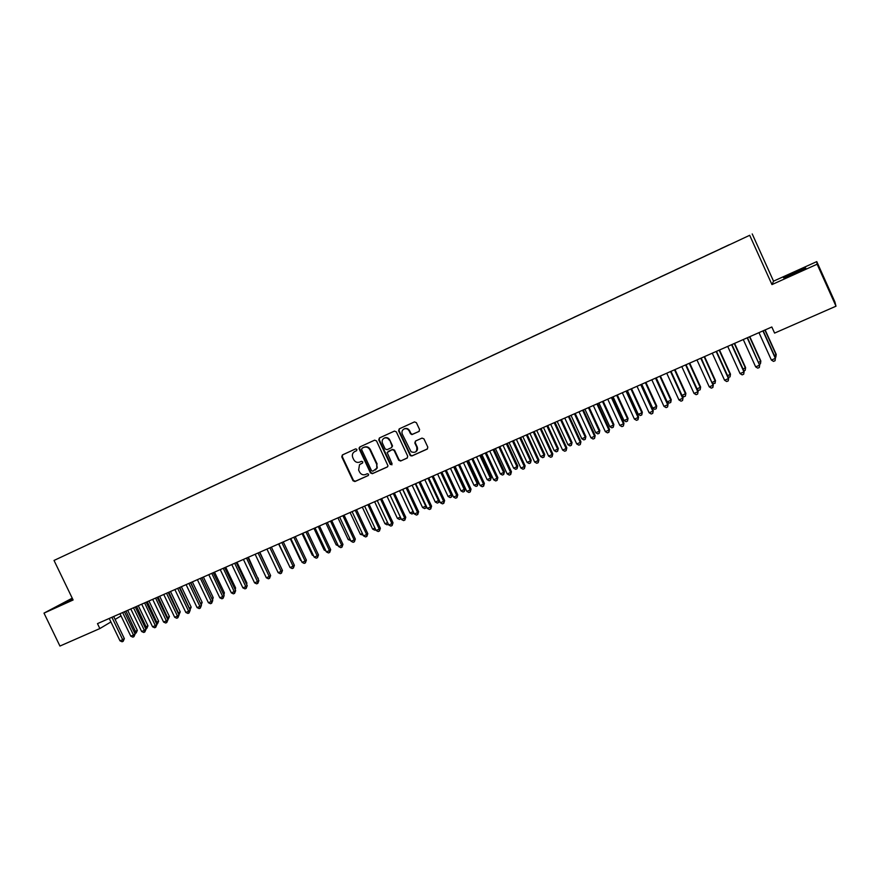 <?xml version="1.0" encoding="UTF-8"?>
<svg xmlns="http://www.w3.org/2000/svg" width="880" height="880" viewBox="0 0 880 880"><rect width="100%" height="100%" fill="white"/><g stroke="black" fill="none" stroke-linecap="round" stroke-linejoin="round"><path stroke-width="1.32" d="M356.928 449.416L355.674 448.855L342.386 454.949L341.77 456.841L353.023 480.766L354.893 481.536L368.159 475.585L368.599 474.254L367.29 473.715L365.563 474.485C363.011 475.321 361.009 474.496 359.557 472.021L358.622 470.03L359.513 464.684L362.593 463.001L362.769 461.835L361.449 461.307L359.733 462.088C357.192 462.924 355.19 462.11 353.727 459.635L352.792 457.633C351.813 454.938 352.473 452.903 354.783 451.539L356.499 450.747L356.928 449.416M418.935 431.497L419.595 429.55L416.383 422.675L414.447 421.905L399.234 428.879L398.585 430.826L410.289 455.631L411.895 455.961L427.163 449.108L427.823 447.172L423.951 438.878L422.015 438.097L415.47 441.056L414.821 443.003L416.735 447.106C417.274 451.726 415.382 453.266 411.059 451.748L402.325 434.17C401.522 431.948 402.061 430.232 403.953 429.033C406.175 428.197 407.935 428.868 409.222 431.024L410.476 433.708L411.906 434.599L419.166 431.365M817.124 264.209L816.772 261.613L773.531 281.16L771.958 284.592L817.124 264.209L836 306.196L774.598 333.091L771.826 326.986L97.482 623.623L99.858 628.562L110.913 621.951M771.958 284.592L749.694 235.301L54.021 560.45L749.694 235.301M72.237 598.169L44 613.118L73.106 599.984L54.021 560.45M44 613.118L59.939 646.052L99.858 628.562M376.541 440.924L374.638 440.154L359.777 446.974L359.161 448.877L370.458 472.934L372.339 473.704L387.233 467.027L388.014 465.894L376.541 440.924M379.39 437.976L394.427 431.09L396.341 431.849L407.726 456.192L407.077 458.117L400.609 461.021L398.706 460.251L394.097 450.417L392.183 449.636L387.156 452.54L392.073 463.716L390.291 464.519L378.752 439.912L379.39 437.976M90.123 543.543L729.41 244.728M93.94 541.75L87.659 544.698M90.09 543.477L87.659 544.632M93.951 541.684L98.164 539.781M100.595 538.648L98.164 539.726M100.562 538.582L108.735 534.842M111.144 533.72L108.735 534.776M111.111 533.654L119.383 529.859M121.759 528.759L119.383 529.804M121.726 528.693L130.097 524.854M132.462 523.765L130.108 524.788M132.429 523.699L140.899 519.805M143.22 518.727L140.899 519.75M143.187 518.661L151.767 514.723M154.066 513.656L151.778 514.657M154.033 513.59L162.723 509.597M164.989 508.552L162.723 509.542M164.956 508.486L173.756 504.449M175.989 503.415L173.756 504.394M175.956 503.349L184.855 499.257M187.066 498.234L184.855 499.202M187.033 498.168L196.042 494.032M198.22 493.02L196.042 493.966M198.187 492.954L207.317 488.763M209.451 487.762L207.317 488.697M209.418 487.707L218.658 483.461M220.759 482.471L218.658 483.395M220.737 482.416L230.087 478.115M232.166 477.147L230.087 478.06M232.133 477.092L241.604 472.736M243.639 471.779L241.604 472.67M243.617 471.724L253.198 467.313M255.2 466.378L253.198 467.258M255.178 466.312L264.88 461.846M266.849 460.933L264.88 461.791M266.827 460.867L276.65 456.346M278.586 455.444L276.65 456.291M278.553 455.389L288.508 450.813M290.4 449.922L288.508 450.747M290.378 449.867L300.454 445.225M302.313 444.356L300.454 445.17M302.28 444.301L312.488 439.604M314.303 438.746L312.477 439.549M314.281 438.691L324.61 433.939M326.392 433.103L324.599 433.873M326.359 433.037L336.82 428.23M338.569 427.416L336.809 428.175M338.536 427.35L349.118 422.477M350.834 421.685L349.118 422.422M350.801 421.619L361.515 416.691M363.187 415.899L361.515 416.625M363.154 415.844L374.011 410.85M375.639 410.08L374 410.784M375.606 410.025L386.595 404.965M388.179 404.217L386.584 404.899M388.157 404.162L399.278 399.047M400.818 398.31L399.267 398.981M400.796 398.255L412.06 393.074M413.556 392.359L412.049 393.008M413.523 392.293L424.93 387.057M426.393 386.364L424.919 386.991M426.36 386.298L437.91 380.996M439.329 380.325L437.899 380.919M439.296 380.259L450.989 374.88M452.353 374.231L450.978 374.803M452.331 374.165L464.167 368.72M465.498 368.093L464.156 368.654M465.454 368.027L477.444 362.516M478.731 361.911L477.433 362.439M478.698 361.834L490.831 356.257M492.063 355.674L490.82 356.18M492.03 355.597L504.317 349.954M505.516 349.393L504.306 349.877M505.472 349.316L517.924 343.596M519.057 343.068L517.902 343.519M519.024 342.98L531.619 337.194M532.719 336.677L531.608 337.117M532.675 336.6L545.435 330.737M546.48 330.242L545.424 330.66M546.447 330.165L559.361 324.225M560.351 323.763L559.35 324.148M560.318 323.686L573.397 317.669M574.343 317.229L573.386 317.592M574.299 317.152L587.554 311.047M588.434 310.64L587.532 310.981M588.401 310.552L601.81 304.381M602.646 303.996L601.788 304.315M602.613 303.919L616.198 297.66M616.968 297.297L616.176 297.594M616.935 297.22L630.685 290.884M631.411 290.543L630.674 290.818M631.378 290.466L645.304 284.053M645.975 283.745L645.282 283.987M645.942 283.668L660.044 277.167M660.649 276.881L660.022 277.101M660.616 276.804L674.905 270.226M675.455 269.962L674.872 270.149M675.411 269.885L689.876 263.219M690.338 262.911L704.99 256.157M705.386 255.871L720.214 249.04M720.555 248.787L729.388 244.673M836 306.196L834.845 301.807L816.772 261.613M773.531 281.16L752.224 233.948M115.115 619.432L121.022 615.89M72.523 598.774L63.041 603.526L72.787 599.313M795.982 272.822L805.805 268.059L796.18 271.788L783.541 277.827L795.982 272.822M356.719 450.604L354.772 451.539M360.492 464.013L362.593 462.99M342.628 454.839L342.265 456.577L353.507 480.469L355.377 481.239L368.456 475.376M359.997 446.864L359.634 448.624L370.92 472.648L372.801 473.418L387.596 466.785M362.043 448.206L361.603 449.548L371.525 470.679L372.845 471.218L376.805 468.204L376.695 464.299L369.897 449.823C368.467 447.37 366.476 446.545 363.935 447.348L362.406 448.008M375.364 469.997L377.267 467.918L376.695 464.299M362.516 447.953L364.408 447.084C366.949 446.281 368.929 447.106 370.37 449.559L377.157 464.024M407.44 457.875L400.609 461.021M388.135 451.451L392.634 449.372L394.537 450.142L399.146 459.976L401.049 460.746M379.588 437.888L379.214 439.659L390.742 464.233L391.93 464.827M389.312 440.198C388.157 438.207 386.54 437.481 384.45 438.042C382.316 439.142 381.667 440.891 382.503 443.3L385.132 448.921L387.035 449.691L391.303 447.755L392.073 446.27L389.763 439.945C388.619 437.954 387.002 437.239 384.912 437.789L384.208 438.141M391.534 447.623L392.524 446.017L391.941 445.83M389.763 439.945L392.392 445.566M404.14 428.923L404.382 428.78C406.615 427.955 408.364 428.626 409.651 430.782L410.905 433.455L412.335 434.346L419.243 431.31M415.624 451.902C417.45 450.692 417.956 449.009 417.164 446.842L416.735 447.106M415.569 441.023L415.239 442.739L417.164 446.842M399.41 428.802L399.025 430.584L410.718 455.356L412.324 455.686L427.526 448.866M134.211 632.06L137.335 630.377L127.699 610.335M137.335 630.377L136.18 632.995L125.972 611.094M136.18 632.995L134.816 633.314M109.241 618.475L120.01 640.838L122.705 639.683L124.355 638.627L113.696 616.495M111.914 617.276L122.705 639.683L123.167 641.311L122.089 641.773L120.01 640.838M124.355 638.627L123.167 641.311M145.057 627.374L147.961 625.79L138.281 605.671M147.961 625.79L146.806 628.419L136.587 606.419M146.806 628.419L145.772 628.859M155.991 622.655L158.642 621.181L148.951 600.985M158.642 621.181L157.509 623.799L147.268 601.722M157.509 623.799L156.706 624.151M122.672 612.546L133.496 635.03L130.79 636.196L119.977 613.734M124.443 611.765L135.135 633.985L133.496 635.03L133.947 636.669L132.869 637.131L130.79 636.196M135.135 633.985L133.947 636.669M130.812 608.982L141.647 631.51L144.375 630.344L145.992 629.299L135.267 607.002M133.518 607.772L144.375 630.344L144.815 631.983L143.726 632.456L141.647 631.51M145.992 629.299L144.815 631.983M166.991 617.903L169.411 616.528L159.687 596.255M169.411 616.528L168.289 619.157L158.026 596.992M168.289 619.157L167.717 619.399M178.079 613.107L180.246 611.842L170.5 591.503M180.246 611.842L179.135 614.471L168.861 592.229M144.606 602.899L155.32 625.625L152.581 626.802L141.702 604.175M146.168 602.206L156.915 624.591L155.32 625.625L155.749 627.275L154.66 627.748L152.581 626.802M156.915 624.591L155.749 627.275M152.691 599.357L163.592 622.061L166.353 620.862L167.926 619.839L157.146 597.377M155.595 598.059L166.353 620.862L166.771 622.534L165.671 623.007L163.592 622.061M167.926 619.839L166.771 622.534M189.244 608.289L191.169 607.134L181.39 586.707M191.169 607.134L190.058 609.763L179.773 587.422M163.757 594.495L174.68 617.276L177.463 616.077L179.014 615.065L168.201 592.515M166.518 593.252L177.463 616.077L177.87 617.76L176.759 618.244L174.68 617.276M179.014 615.065L177.87 617.76M200.486 603.438L202.158 602.382L192.357 581.889M200.904 604.318L190.762 582.593M202.158 602.382L201.201 604.923M174.889 589.6L185.845 612.469L188.65 611.259L190.179 610.247L179.344 587.62M177.683 588.346L188.65 611.259L189.046 612.953L187.924 613.426L185.845 612.469M190.179 610.247L189.046 612.953M211.805 598.543L213.224 597.597L203.401 577.027M213.224 597.597L212.498 599.995M186.109 584.661L197.087 607.618L199.914 606.397L201.421 605.407L190.553 582.681M188.914 583.407L199.914 606.397L200.299 608.102L199.177 608.586L197.087 607.618M201.421 605.407L200.299 608.102M223.19 593.571L224.378 592.779L214.522 572.143M224.378 592.779L223.883 595.023M200.387 578.358L211.266 601.502L208.417 602.734L197.395 579.667M201.85 577.709L212.751 600.523L211.266 601.502L211.64 603.218L210.507 603.713L208.417 602.734M212.751 600.523L211.64 603.218M234.663 588.566L235.598 587.928L225.72 567.215M235.598 587.928L235.213 589.721M211.783 573.342L222.695 596.585L219.835 597.817L208.78 574.662M213.235 572.704L224.158 595.595L222.695 596.585L223.069 598.301L221.914 598.796L219.835 597.817M224.158 595.595L223.069 598.301M246.213 583.517L246.906 583.044L237.006 562.254M246.906 583.044L246.62 584.375M223.267 568.293L234.212 591.613L231.33 592.856L220.242 569.624M224.697 567.666L235.653 590.645L234.212 591.613L234.564 593.351L233.409 593.846L231.33 592.856M235.653 590.645L234.564 593.351M257.84 578.435L248.369 557.249M258.291 578.127L258.115 578.996M234.696 563.266L245.806 586.619L242.902 587.873L231.792 564.542M236.236 562.584L247.225 585.651L245.806 586.619L246.158 588.368L244.992 588.863L242.902 587.873M247.225 585.651L246.158 588.368M269.566 573.309L259.809 552.222M246.488 558.074L257.499 581.581L254.562 582.846L243.419 559.427M247.874 557.469L258.885 580.624L257.499 581.581L257.829 583.341L256.663 583.847L254.562 582.846M258.885 580.624L257.829 583.341M255.156 554.29L266.321 577.775L269.269 576.51L270.633 575.564L259.589 552.31M258.082 552.981L269.269 576.51L269.588 578.281L268.411 578.787L266.321 577.775M270.633 575.564L269.588 578.281M278.608 543.95L288.97 565.213M269.907 547.778L281.127 571.395L278.157 572.682L266.948 549.076M271.392 547.129L282.469 570.46L281.127 571.395L281.435 573.177L280.247 573.694L278.157 572.682M282.469 570.46L281.435 573.177M290.301 538.802L300.465 560.252L300.982 560.032M301.279 560.648L300.465 560.252M278.85 543.862L290.07 567.534L293.073 566.247L294.382 565.323L283.283 541.893M281.831 542.531L293.073 566.247L293.37 568.051L292.171 568.557L290.07 567.534M294.382 565.323L293.37 568.051M302.082 533.621L312.279 555.148L313.082 554.807M313.544 555.775L312.279 555.148M293.832 537.251L305.107 561.055L302.093 562.364L290.818 538.571M295.251 536.624L306.394 560.142L305.107 561.055L305.393 562.87L304.183 563.387L302.093 562.364M306.394 560.142L305.393 562.87M313.951 528.396L324.17 550.011L325.27 549.538M325.908 550.88L324.17 550.011M302.896 533.291L314.193 557.139L317.229 555.83L318.494 554.928L307.329 531.311M305.921 531.927L317.229 555.83L317.504 557.656L316.283 558.184L314.193 557.139M318.494 554.928L317.504 557.656M325.908 523.138L336.149 544.841L337.557 544.236M338.305 545.82L336.149 544.841M318.23 526.515L329.45 550.572L326.381 551.892L315.051 527.912M319.484 525.965L330.682 549.67L329.45 550.572L329.703 552.409L328.482 552.937L326.381 551.892M330.682 549.67L329.703 552.409M337.953 517.847L348.227 539.627L349.932 538.89M350.68 540.485L348.227 539.627M330.506 521.114L341.748 545.259L338.668 546.59L327.305 522.522M331.727 520.575L342.958 544.379L341.748 545.259L342.001 547.118L340.769 547.646L338.668 546.59M342.958 544.379L342.001 547.118M350.086 512.512L360.382 534.369L362.395 533.511M363.154 535.106L360.382 534.369M342.87 515.68L354.156 539.924L351.043 541.255L339.647 517.099M344.069 515.152L355.333 539.044L354.156 539.924L354.387 541.783L353.144 542.311L351.043 541.255M355.333 539.044L354.387 541.783M362.307 507.133L372.636 529.089L374.957 528.077M375.716 529.683L374.693 530.134L372.636 529.089M355.212 510.246L366.652 534.534L363.517 535.887L352.088 511.621M356.51 509.685L367.807 533.665L366.652 534.534L366.872 536.404L365.618 536.943L363.517 535.887M367.807 533.665L366.872 536.404M374.616 501.71L384.978 523.754L387.618 522.61M388.366 524.205L387.035 524.81L384.978 523.754M364.628 506.132L376.079 530.464L379.236 529.111L380.358 528.253L369.039 504.174M367.884 504.669L379.236 529.111L379.445 530.992L378.18 531.542L376.079 530.464M380.358 528.253L379.445 530.992M387.024 496.254L397.408 518.386L400.378 517.099M401.082 518.617L399.465 519.442L397.408 518.386M400.587 517.55L400.719 518.903M399.52 490.754L409.937 512.974L413.083 511.61L402.666 489.379M413.754 512.677L411.994 514.041L409.937 512.974M413.248 513.491L413.215 511.511M412.115 485.221L422.565 507.518L425.733 506.154L415.283 483.824M426.492 506.616L426.283 507.727L424.622 508.596L422.565 507.518M425.887 508.046L426.129 505.835M424.809 479.633L435.281 502.029L438.471 500.643L427.988 478.236M439.318 500.5L438.999 502.249L437.338 503.107L435.281 502.029M438.614 502.557L439.142 500.115M437.591 474.012L448.096 496.496L452.243 494.34L441.87 472.131L453.53 497.079L456.841 495.66L457.787 494.879L446.259 470.195M452.243 494.34L451.44 497.024L451.308 495.099L440.803 472.604M451.44 497.024L450.153 497.585L448.096 496.496M450.472 468.347L461.01 490.919L464.244 489.511L465.157 488.763L454.751 466.466M465.157 488.763L464.365 491.458L464.244 489.511L453.706 466.917M464.365 491.458L463.067 492.008L461.01 490.919M463.452 462.638L474.012 485.298L477.279 483.89L478.159 483.153L467.731 460.757M478.159 483.153L477.378 485.837L477.279 483.89L466.719 461.197M477.378 485.837L476.069 486.398L474.012 485.298M476.531 456.885L487.124 479.633L490.424 478.214L491.26 477.488L480.799 455.004M491.26 477.488L490.501 480.183L490.424 478.214L479.82 455.433M490.501 480.183L489.181 480.744L487.124 479.633M489.72 451.077L500.335 473.924L503.657 472.494L504.471 471.779L493.977 449.207M504.471 471.779L503.723 474.474L503.657 472.494L493.031 449.625M503.723 474.474L502.403 475.046L500.335 473.924M502.997 445.236L513.656 468.182L517 466.73L517.77 466.037L507.254 443.366M517.77 466.037L517.044 468.732L517 466.73L506.341 443.773M517.044 468.732L515.713 469.304L513.656 468.182M516.384 439.351L527.065 462.385L530.442 460.933L531.19 460.24L520.641 437.481M531.19 460.24L530.475 462.935L530.442 460.933L519.75 437.866M530.475 462.935L529.133 463.518L527.065 462.385M529.881 433.411L540.595 456.544L543.994 455.081L544.698 454.399L534.127 431.552M544.698 454.399L544.016 457.094L543.994 455.081L533.269 431.926M544.016 457.094L542.652 457.688L540.595 456.544M543.477 427.427L554.224 450.659L557.645 449.174L558.327 448.514L547.712 425.568M558.327 448.514L557.645 451.22L557.645 449.174L546.898 425.931M557.645 451.22L556.281 451.803L554.224 450.659M557.183 421.399L567.952 444.73L571.406 443.234L572.055 442.585L561.407 419.54M572.055 442.585L571.395 445.291L571.406 443.234L560.626 419.892M571.395 445.291L570.02 445.885L567.952 444.73M570.999 415.327L581.801 438.746L585.277 437.239L585.882 436.612L575.212 413.468M585.882 436.612L585.255 439.307L585.277 437.239L574.464 413.798M585.255 439.307L583.858 439.912L581.801 438.746M584.925 409.2L595.749 432.718L599.258 431.211L599.83 430.584L589.138 407.352M599.83 430.584L599.214 433.29L599.258 431.211L588.423 407.66M599.214 433.29L597.817 433.895L595.749 432.718M598.95 403.029L609.818 426.646L613.349 425.117L613.888 424.512L603.163 401.181M613.888 424.512L613.294 427.218L613.349 425.117L602.481 401.478M613.294 427.218L611.875 427.823L609.818 426.646M613.096 396.803L623.997 420.519L627.561 418.979L628.056 418.396L617.298 394.966M628.056 418.396L627.484 421.102L627.561 418.979L616.66 395.241M627.484 421.102L626.054 421.707L623.997 420.519M627.363 390.533L638.286 414.348L641.883 412.797L642.334 412.225L631.543 388.696M642.334 412.225L641.784 414.931L641.883 412.797L630.949 388.96M641.784 414.931L640.343 415.547L638.286 414.348M641.74 384.208L652.696 408.133L656.315 406.56L656.733 405.999L645.909 382.371M656.733 405.999L656.205 408.716L656.315 406.56L645.348 382.624M656.205 408.716L654.753 409.332L652.696 408.133M656.227 377.839L667.216 401.852L670.868 400.279L671.253 399.729L660.396 376.002M671.253 399.729L670.736 402.446L670.868 400.279L659.868 376.233M670.736 402.446L669.273 403.073L667.216 401.852M682.022 395.461L685.883 393.415L674.993 369.578M685.883 393.415L685.388 396.121L685.531 393.943L674.509 369.798M685.388 396.121L683.914 396.759L682.121 395.692M697.092 388.949L700.634 387.046L689.711 363.11M700.634 387.046L700.161 389.752L700.326 387.552L689.26 363.308M700.161 389.752L698.676 390.39L697.4 389.631M712.294 382.393L715.495 380.622L704.55 356.576M715.495 380.622L715.044 383.328L715.231 381.117L704.143 356.752M715.044 383.328L712.811 383.526M727.617 375.771L730.488 374.143L719.51 349.998M730.488 374.143L730.059 376.849L730.268 374.627L719.147 350.163M730.059 376.849L728.354 377.377M743.072 369.094L745.613 367.609L734.602 343.365M745.613 367.609L745.206 370.326L745.426 368.082L734.272 343.508M745.206 370.326L743.897 370.887M377.267 500.577L388.74 525.008L391.919 523.633L393.019 522.797L381.667 498.619M380.545 499.103L391.919 523.633L392.117 525.536L390.852 526.086L388.74 525.008M359.029 447.997L359.304 448.8M393.019 522.797L392.117 525.536M393.294 493.504L404.712 518.133L401.5 519.508L389.983 494.956M394.383 493.02L405.779 517.297L404.712 518.133L404.888 520.047L403.612 520.597L401.5 519.508M405.779 517.297L404.888 520.047M402.82 489.335L414.359 513.964L417.593 512.578L418.627 511.753L407.209 487.377M406.131 487.85L417.593 512.578L417.758 514.503L416.46 515.064L414.359 513.964M418.627 511.753L417.758 514.503M418.979 482.196L430.573 506.979L427.317 508.387L415.723 483.626M420.123 481.701L431.574 506.176L430.573 506.979L430.727 508.926L429.418 509.487L427.317 508.387M431.574 506.176L430.727 508.926M428.758 477.917L440.374 502.755L443.652 501.336L444.631 500.544L433.147 475.97M432.124 476.41L443.652 501.336L443.795 503.294L442.486 503.866L440.374 502.755M444.631 500.544L443.795 503.294M445.28 470.635L456.841 495.66L456.962 497.629L455.642 498.201L453.53 497.079M457.787 494.879L456.962 497.629M458.524 464.805L470.129 489.929L466.796 491.37L455.103 466.312M459.481 464.376L471.042 489.159L470.129 489.929L470.239 491.92L468.908 492.492L466.796 491.37M471.042 489.159L470.239 491.92M468.446 460.46L480.161 485.606L483.516 484.154L484.396 483.406L472.813 458.524M471.889 458.931L483.516 484.154L483.615 486.156L482.273 486.739L480.161 485.606M484.396 483.406L483.615 486.156M485.254 453.046L497.013 478.335L493.636 479.798L481.877 454.531M486.244 452.606L497.86 477.598L497.013 478.335L497.09 480.359L495.737 480.942L493.636 479.798M497.86 477.598L497.09 480.359M495.429 448.591L507.21 473.946L510.62 472.472L511.434 471.746L499.785 446.655M498.916 447.04L510.62 472.472L510.686 474.507L509.322 475.09L507.21 473.946M511.434 471.746L510.686 474.507M509.08 442.585L520.894 468.05L524.337 466.565L525.118 465.85L513.425 440.649M512.501 441.056L524.337 466.565L524.381 468.611L523.006 469.205L520.894 468.05M525.118 465.85L524.381 468.611M522.841 436.535L534.688 462.099L538.153 460.603L538.901 459.899L527.186 434.599M526.372 434.962L538.153 460.603L538.186 462.671L536.8 463.265L534.688 462.099M538.901 459.899L538.186 462.671M536.712 430.43L548.592 456.104L552.09 454.597L552.794 453.915L541.046 428.505M540.265 428.846L552.09 454.597L552.101 456.676L550.704 457.281L548.592 456.104M552.794 453.915L552.101 456.676M550.704 424.281L562.617 450.065L566.137 448.547L566.808 447.876L555.016 422.356M554.202 422.719L566.137 448.547L566.137 450.637L564.729 451.242L562.617 450.065M566.808 447.876L566.137 450.637M568.403 416.471L580.294 442.442L576.741 443.971L564.784 418.066M569.107 416.163L580.932 441.782L580.272 444.554L578.853 445.159L576.741 443.971M580.932 441.782L580.272 444.554M582.637 410.212L594.572 436.293L590.986 437.833L578.996 411.807M583.308 409.915L595.166 435.644L594.528 438.416L593.098 439.032L590.986 437.833M595.166 435.644L594.528 438.416M593.329 405.526L605.352 431.651L608.96 430.089L609.521 429.462L597.63 403.612M596.915 403.92L608.96 430.089L608.905 432.234L607.464 432.85L605.352 431.651M609.521 429.462L608.905 432.234M611.391 397.562L623.469 423.841L619.828 425.403L607.761 399.157M612.062 397.265L623.986 423.214L623.392 425.997L621.94 426.624L619.828 425.403M623.986 423.214L623.392 425.997M622.336 392.777L634.425 419.111L638.099 417.538L638.572 416.933L626.615 390.863M626.043 391.116L638.099 417.538L638 419.705L636.537 420.332L634.425 419.111M638.572 416.933L638 419.705M640.75 384.648L652.839 411.18L649.143 412.775L637.01 386.287M641.289 384.406L653.279 410.586L652.729 413.369L651.255 414.007L649.143 412.775M653.279 410.586L652.729 413.369M651.816 379.797L663.982 406.373L667.711 404.767L668.118 404.195L656.084 377.894M655.534 378.147L667.711 404.767L667.579 406.978L666.094 407.616L663.982 406.373M668.118 404.195L667.579 406.978M670.538 371.547L682.704 398.31L678.942 399.927L666.732 373.208M671 371.338L683.067 397.749L682.55 400.532L681.054 401.17L678.942 399.927M683.067 397.749L682.55 400.532M685.608 364.914L697.818 391.787L694.034 393.426L681.791 366.597M686.037 364.716L698.137 391.248L697.653 394.031L696.135 394.68L694.034 393.426M698.137 391.248L697.653 394.031M696.971 359.942L709.247 386.87L713.064 385.22L701.206 358.05M700.777 358.237L713.064 385.22L712.877 387.475L711.348 388.135L709.247 386.87M713.339 384.692L712.877 387.475M716.155 351.472L728.442 378.587L724.581 380.248L712.272 353.188M716.496 351.318L728.673 378.081L728.233 380.864L726.693 381.535L724.581 380.248M728.673 378.081L728.233 380.864M731.577 344.685L743.941 371.91L740.058 373.582L727.705 346.39M731.929 344.542L744.139 371.415L743.71 374.198L742.159 374.869L740.058 373.582M744.139 371.415L743.71 374.198M758.659 362.362L760.848 361.031L749.804 336.666M760.848 361.031L760.463 363.737L760.716 361.471L749.518 336.798M760.463 363.737L759.484 364.166M743.281 339.57L755.656 366.861L759.583 365.167L747.483 337.689M747.175 337.821L759.583 365.167L759.33 367.477L757.757 368.159L755.656 366.861M759.726 364.694L759.33 367.477M774.389 355.575L776.215 354.387L765.138 329.923M776.215 354.387L775.852 357.104L776.127 354.816L764.896 330.033M775.852 357.104L775.203 357.379M762.916 330.902L775.346 358.369L771.397 360.074L758.967 332.64M763.169 330.792L775.445 357.918L775.082 360.701L773.498 361.383L771.397 360.074M775.445 357.918L775.082 360.701M796.532 272.58L796.18 271.788M793.683 273.867L793.331 273.075"/></g></svg>
